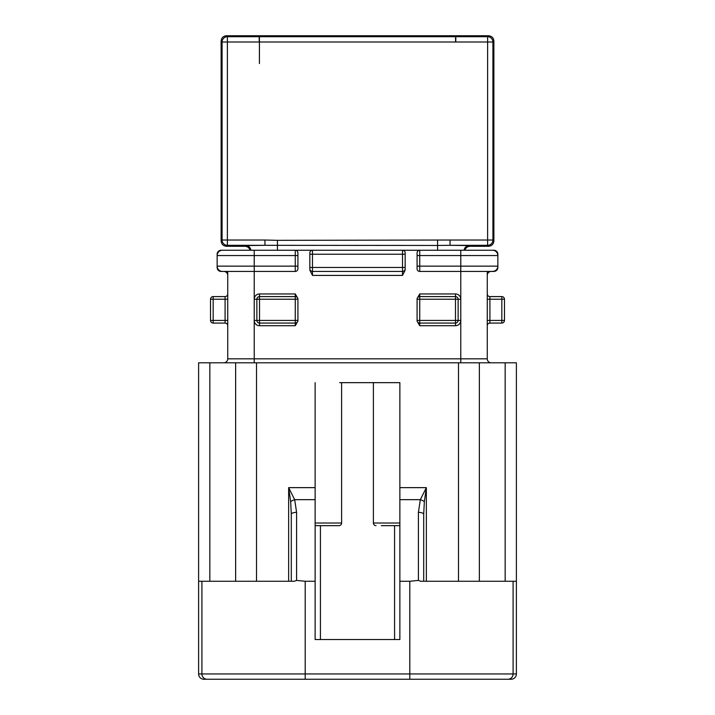 <?xml version="1.0" encoding="UTF-8"?>
<svg xmlns="http://www.w3.org/2000/svg" width="715" height="715" viewBox="0 0 715 715"><rect width="100%" height="100%" fill="white"/><g stroke="black" fill="none" stroke-linecap="round" stroke-linejoin="round"><path stroke-width="1.07" d="M399.873 525.659L381.336 525.659M315.127 525.659L338.964 525.659A2.646 2.646 0 0 0 341.609 523.014L341.609 382.659M373.391 382.659L373.391 523.014L399.873 523.014M376.036 525.659A2.646 2.646 0 0 1 373.391 523.014M259.179 36.706L259.223 42.006L227.379 42.006L227.379 36.706L259.393 36.706L259.447 42.006L259.411 36.706L455.607 36.706L455.553 42.006L455.607 36.706L487.621 36.706A5.3 5.3 45 0 1 492.921 42.006L492.921 240.026L493.877 240.982L493.877 41.05L492.921 42.006L455.777 42.006L455.821 36.706M491.232 362.8A3.968 3.968 0 0 1 487.264 358.823L487.264 271.432L491.232 271.432A3.968 3.968 0 0 0 487.264 275.409M487.264 250.25L493.877 250.25A3.968 3.968 0 0 1 497.854 254.218L497.854 255.55L417.086 255.55L417.086 252.895A2.646 2.646 0 0 1 419.732 250.25L492.555 250.25A5.3 5.3 0 0 1 497.854 255.55L497.854 267.464A3.968 3.968 0 0 1 493.877 271.432L491.232 271.432L493.877 271.271M417.086 321.133L417.086 320.427A2.646 2.646 0 0 0 419.732 323.073L419.732 325.718L417.086 321.133L417.086 299.236A2.646 2.646 0 0 1 419.732 296.591L419.732 293.945L417.086 298.53M405.164 270.109L405.164 267.464L402.518 267.464L402.518 254.218L405.164 254.218L405.164 252.895L405.164 268.786A2.646 2.646 0 0 1 402.518 271.432L402.518 275.409L405.164 270.109L405.164 268.786A2.646 2.646 0 0 1 402.518 271.432L312.482 271.432A2.646 2.646 0 0 1 309.836 268.786L309.836 252.895L309.836 254.218L312.482 254.218L312.482 267.464L309.836 267.464L309.836 268.786A2.646 2.646 0 0 0 312.482 271.432L312.482 275.409L309.836 270.109M295.268 325.718L259.518 325.718L259.518 320.427L295.268 320.427L295.268 323.073L259.518 323.073A2.646 2.646 0 0 1 256.873 320.427L256.873 299.236A2.646 2.646 0 0 1 259.518 296.591L295.268 296.591L295.268 293.945L297.914 298.53L297.914 321.133L295.268 325.718L295.268 323.073A2.646 2.646 0 0 0 297.914 320.427L297.914 321.133M297.914 252.895L297.914 268.786L297.914 266.141L295.268 266.141L295.268 255.55L297.914 255.55L297.914 252.895A2.646 2.646 0 0 0 295.268 250.25A2.646 2.646 0 0 1 297.914 252.895M297.914 298.53L297.914 299.236A2.646 2.646 0 0 0 295.268 296.591A2.646 2.646 0 0 1 297.914 299.236L295.268 299.236L295.268 296.591M227.736 275.409A3.968 3.968 0 0 0 223.768 271.432L221.123 271.432A3.968 3.968 0 0 1 217.146 267.464L217.146 255.55A5.3 5.3 0 0 1 222.445 250.25L312.482 250.25A2.646 2.646 0 0 0 309.836 252.895A2.646 2.646 0 0 1 312.482 250.25L402.518 250.25A2.646 2.646 0 0 1 405.164 252.895A2.646 2.646 0 0 0 402.518 250.25L419.732 250.25L419.732 266.141L497.854 266.141A5.3 5.3 0 0 1 492.555 271.432L419.732 271.432A2.646 2.646 0 0 1 417.086 268.786L417.086 255.55M222.445 271.432A5.3 5.3 0 0 1 217.146 266.141L295.268 266.141L295.268 271.432A2.646 2.646 0 0 0 297.914 268.786A2.646 2.646 0 0 1 295.268 271.432A2.646 2.646 0 0 0 297.914 268.786A2.646 2.646 0 0 1 295.268 271.432L222.445 271.432L254.218 271.432L254.218 299.236A5.3 5.3 0 0 1 259.518 293.945A5.3 5.3 0 0 0 254.218 299.236L254.218 358.823L487.264 358.823M417.086 252.895A2.646 2.646 0 0 1 419.732 250.25L402.518 250.25L402.518 254.218L312.482 254.218L312.482 250.25L295.268 250.25L295.268 255.55L217.146 255.55L217.146 254.218A3.968 3.968 0 0 1 221.123 250.25L250.92 250.25A5.3 5.3 45 0 0 245.665 245.567L264.952 245.317L227.379 245.317L226.414 246.282L244.95 246.282C247.551 246.452 249.267 247.774 250.08 250.25M227.736 271.432L227.736 358.823A3.968 3.968 0 0 1 223.768 362.8M458.494 581.268L458.494 362.8L516.391 362.8L516.391 673.95A5.3 5.3 0 0 1 511.091 679.25L203.909 679.25A5.3 5.3 0 0 1 198.609 673.95L198.609 362.8L209.835 362.8L209.835 581.268M235.637 581.268L235.637 362.8L256.506 362.8L256.506 581.268M516.391 362.8L516.391 581.268L420.697 581.268L418.409 580.41L418.409 512.342L420.331 499.669L426.355 487.639L424.344 501.671L423.7 514.344L423.7 581.268M339.697 382.659L399.873 382.659L399.873 499.669L420.331 499.669A5.3 1.904 19.4 0 1 424.344 501.671M418.409 512.342A5.3 2.002 0 0 1 423.7 514.344M291.3 581.268L291.3 514.344L290.656 501.671A5.3 1.904 -19.4 0 1 294.669 499.669L296.591 512.342L296.591 580.41L294.303 581.268L198.609 581.268L198.609 362.8M290.656 501.671L288.645 487.639L294.669 499.669L315.127 499.669L315.127 639.532L399.873 639.532L399.873 499.669M291.3 514.344A5.3 2.002 0 0 1 296.591 512.342M315.127 382.659L315.127 499.669M288.645 679.25L259.67 679.25M296.591 580.41L305.198 581.268L305.198 679.25L291.3 679.25M423.7 679.25L409.802 679.25L409.802 581.268L418.409 580.41M235.637 362.8L209.835 362.8M257.972 679.25L256.873 679.25M458.127 679.25L457.028 679.25M487.264 293.945A2.646 2.646 0 0 0 489.909 296.591L501.823 296.591A2.646 2.646 0 0 1 504.468 299.236L504.468 320.427A2.646 2.646 0 0 1 501.823 323.073L489.909 323.073L489.909 320.427L504.468 320.427M487.264 325.718A2.646 2.646 0 0 1 489.909 323.073M227.736 325.718A2.646 2.646 0 0 0 225.091 323.073L213.177 323.073A2.646 2.646 0 0 1 210.532 320.427L210.532 299.236A2.646 2.646 0 0 1 213.177 296.591L225.091 296.591L225.091 299.236L210.532 299.236M227.736 293.945A2.646 2.646 0 0 1 225.091 296.591M419.732 296.591L419.732 299.236L417.086 299.236A2.646 2.646 0 0 1 419.732 296.591L455.482 296.591A2.646 2.646 0 0 1 458.127 299.236L458.127 320.427A2.646 2.646 0 0 1 455.482 323.073L419.732 323.073L419.732 320.427L455.482 320.427L455.482 325.718A5.3 5.3 0 0 0 460.782 320.427L458.127 320.427A2.646 2.646 0 0 1 455.482 323.073M320.427 525.659L320.427 639.532M394.573 525.659L394.573 639.532M409.802 581.268L399.873 581.268M315.127 581.268L305.198 581.268M399.873 382.659L375.304 382.659M458.494 362.8L256.506 362.8M226.414 35.75L227.379 36.706A5.3 5.3 135 0 0 222.079 42.006L221.123 41.05C221.453 37.85 223.223 36.09 226.414 35.75L488.586 35.75C491.777 36.09 493.547 37.85 493.877 41.05M221.123 41.05L221.123 240.982C221.453 244.173 223.223 245.942 226.414 246.282M464.92 250.25C465.733 247.774 467.449 246.452 470.05 246.282L488.586 246.282C491.777 245.942 493.547 244.173 493.877 240.982M277.438 240.338L450.048 240.026L450.048 245.317L437.562 245.468L264.952 245.317L264.952 240.026L277.438 240.338L277.438 250.25M417.086 266.141L419.732 266.141L419.732 271.432A2.646 2.646 0 0 1 417.086 268.786M417.086 320.427L419.732 320.427L419.732 299.236L460.782 299.236L460.782 250.25M402.518 271.432L402.518 267.464L312.482 267.464L312.482 271.432M297.914 320.427L295.268 320.427L295.268 299.236L254.218 299.236M402.518 275.409L312.482 275.409M254.218 250.25L254.218 271.432M227.736 358.823L254.218 358.823L254.218 362.8M460.782 362.8L460.782 299.236A5.3 5.3 0 0 0 455.482 293.945L455.482 296.591A2.646 2.646 0 0 1 458.127 299.236M479.363 362.8L479.363 581.268M505.165 581.268L505.165 362.8M198.609 673.95L516.391 673.95M507.927 679.25A5.3 5.166 -90 0 0 513.093 673.95L513.093 581.268M201.907 581.268L201.907 673.95A5.3 5.166 90 0 0 207.073 679.25M288.645 581.268L288.645 487.639L315.127 487.639M399.873 487.639L426.355 487.639L426.355 581.268M487.264 299.236L489.909 299.236L489.909 296.591M501.823 323.073L501.823 299.236L489.909 299.236L489.909 320.427L487.264 320.427M504.468 299.236L501.823 299.236L501.823 296.591M227.736 320.427L225.091 320.427L225.091 323.073M213.177 296.591L213.177 320.427L225.091 320.427L225.091 299.236L227.736 299.236M210.532 320.427L213.177 320.427L213.177 323.073M259.518 323.073A2.646 2.646 0 0 1 256.873 320.427L254.218 320.427A5.3 5.3 0 0 0 259.518 325.718M458.127 320.427L455.482 320.427L455.482 296.591M256.873 299.236A2.646 2.646 0 0 1 259.518 296.591L259.518 320.427L256.873 320.427M259.518 296.591L259.518 293.945L295.268 293.945M455.482 325.718L419.732 325.718M419.732 293.945L455.482 293.945M450.048 240.026L487.621 240.026L487.621 36.706L488.586 35.75M264.952 240.026L227.379 240.026L227.379 42.006L222.079 42.006L222.079 240.026A5.3 5.3 45 0 0 227.379 245.317L227.379 240.026L222.079 240.026L221.123 240.982M487.621 240.026L487.621 245.317A5.3 5.3 -45 0 0 492.921 240.026L487.621 240.026M488.586 246.282L487.621 245.317L450.048 245.317L469.335 245.567L470.05 246.282M437.562 240.338L437.562 250.25M244.95 246.282L245.665 245.567M464.08 250.25A5.3 5.3 135 0 1 469.335 245.567M315.127 523.014L341.609 523.014M455.777 42.006L259.411 42.006L259.411 63.555L259.447 42.006"/></g></svg>
